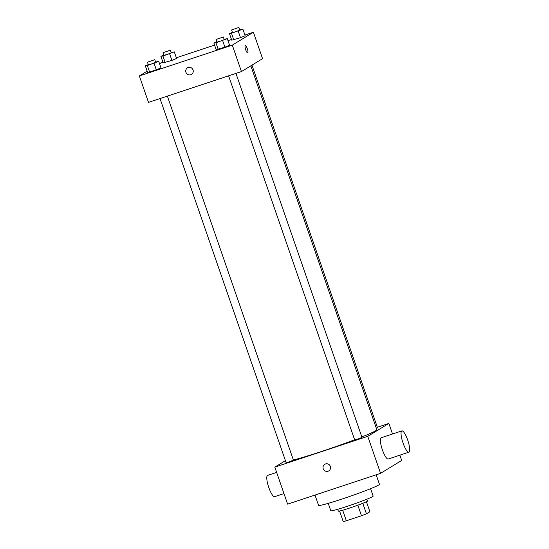 <?xml version="1.0" encoding="UTF-8"?>
<svg xmlns="http://www.w3.org/2000/svg" width="549" height="549" viewBox="0 0 549 549"><rect width="100%" height="100%" fill="white"/><g stroke="black" fill="none" stroke-linecap="round" stroke-linejoin="round"><path stroke-width="0.82" d="M366.423 501.731L369.896 511.743L366.451 513.85A15.049 0.81 -19.1 0 1 361.489 515.751L346.344 520.768A15.049 0.81 -19.1 0 1 343.214 521.55L339.57 511.03M342.693 510.227L346.344 520.768M357.838 505.197L361.489 515.751M366.828 499.219L367.453 501.031A15.406 0.83 160.9 0 1 349.672 508.045A15.406 0.83 160.9 0 1 338.335 511.119L337.71 509.3M362.8 503.303L366.451 513.85M370.589 488.685L373.155 496.097A22.413 1.208 160.9 0 1 347.291 506.302A22.413 1.208 160.9 0 1 330.8 510.762L328.233 503.358M376.154 474.796L379.448 484.3A32.213 1.736 160.9 0 1 342.26 498.959A32.213 1.736 160.9 0 1 318.564 505.382L314.989 495.068M399.857 455.169L401.683 460.433L380.574 473.334L287.628 504.14L274.816 467.13L285.418 460.652M325.523 463.953A3.85 3.733 58.6 0 1 328.789 470.877A3.85 3.733 58.6 0 1 323.594 469.539A3.85 3.733 58.6 0 1 325.523 463.953M377.348 427.252L388.87 423.43L367.761 436.325L380.574 473.334M367.761 436.325L274.816 467.13M167.37 96.116L293.42 460.137L288.959 461.894L286.118 462.67L160.027 98.552M228.604 75.824L354.688 439.941L358.408 438.871L361.997 437.409L235.94 73.394M251.957 65.146L377.568 427.897L376.415 428.46M354.627 439.763A47.619 2.567 160.9 0 1 321.872 451.374A47.619 2.567 160.9 0 1 293.365 459.973M250.838 65.825L376.84 429.702A47.619 2.567 160.9 0 1 361.839 436.956M388.87 423.43L392.528 433.991M408.902 452.17L388.246 459.019A11.206 2.683 -108.3 0 1 382.179 449.226A11.206 2.683 -108.3 0 1 381.198 437.745L401.847 430.903A11.206 2.683 71.7 0 0 402.829 442.377A11.206 2.683 71.7 0 0 408.902 452.17A11.206 2.683 71.7 0 0 407.722 440.106A11.206 2.683 71.7 0 0 401.847 430.903M324.775 464.303A3.85 3.733 -121.4 0 0 323.594 469.539A3.85 3.733 -121.4 0 0 328.789 470.877M283.97 493.578L274.651 496.667A11.206 2.683 -108.3 0 1 268.777 487.464A11.206 2.683 -108.3 0 1 267.596 475.4L276.641 472.401M244.923 35.047L253.405 32.233L262.559 58.668L241.45 71.569L148.505 102.368L139.35 75.94L147.159 71.171M253.405 32.233L232.296 45.135L241.45 71.569M232.296 45.135L139.35 75.94M191.491 74.396A3.85 3.733 58.6 0 1 185.939 72.283A3.85 3.733 58.6 0 1 192.672 69.16A3.85 3.733 58.6 0 1 191.491 74.396A3.85 3.733 58.6 0 1 185.933 72.283A3.85 3.733 58.6 0 1 187.477 67.822M245.163 35.74L240.489 37.661L231.747 40.187L240.489 37.661L245.163 35.74L242.871 29.138L231.493 33.276L229.455 33.578L232.419 32.364M161.015 67.987L149.637 72.125L147.599 72.434L149.637 72.125L161.015 67.987L158.723 61.378L147.345 65.516L145.313 65.825L148.278 64.61M159.505 63.629L162.936 62.222M176.346 57.775L214.577 45.107M227.993 40.66L231.506 39.494M229.585 45.258L224.912 47.18L216.169 49.705L224.912 47.18L229.585 45.258L227.3 38.65L215.915 42.795L213.884 43.096L216.848 41.882M176.586 58.469L171.912 60.39L163.177 62.915L171.912 60.39L176.586 58.469L174.301 51.86L162.923 56.005L160.884 56.307L163.849 55.092M247.771 52.889A3.85 0.92 -108.3 0 1 247.723 52.917A3.85 0.92 -108.3 0 1 245.636 49.547A3.85 0.92 -108.3 0 1 245.3 45.601A3.85 0.92 -108.3 0 1 247.352 48.868A3.85 0.92 -108.3 0 1 247.771 52.889M245.3 45.601A3.85 0.92 -108.3 0 1 247.352 48.868A3.85 0.92 -108.3 0 1 247.771 52.896A3.85 0.92 -108.3 0 1 247.723 52.917M171.151 52.539L174.301 51.86M163.026 52.704L163.938 55.353L167.658 54.282L171.247 52.821L170.327 50.179L163.026 52.704L170.327 50.179M169.627 53.781L171.912 60.39M162.923 56.005L165.208 62.613M160.884 56.307L163.177 62.915M239.721 29.811L242.871 29.138M231.596 29.982L232.508 32.624L236.235 31.554L239.817 30.092L238.904 27.45L231.596 29.982L238.904 27.45M238.197 31.053L240.489 37.661M231.493 33.276L233.778 39.885M229.455 33.578L231.747 40.187M155.573 62.051L158.723 61.378M147.448 62.222L148.367 64.864L152.087 63.801L155.669 62.339L154.756 59.69L147.448 62.222L154.756 59.69M154.049 63.293L156.341 69.901M147.345 65.516L149.637 72.125M145.313 65.825L147.599 72.434M224.143 39.329L227.3 38.65M216.025 39.494L216.937 42.136L220.657 41.072L224.246 39.61L223.326 36.968L216.025 39.494L223.326 36.968M222.626 40.571L224.912 47.18M215.915 42.795L218.207 49.396M213.884 43.096L216.169 49.705"/></g></svg>
